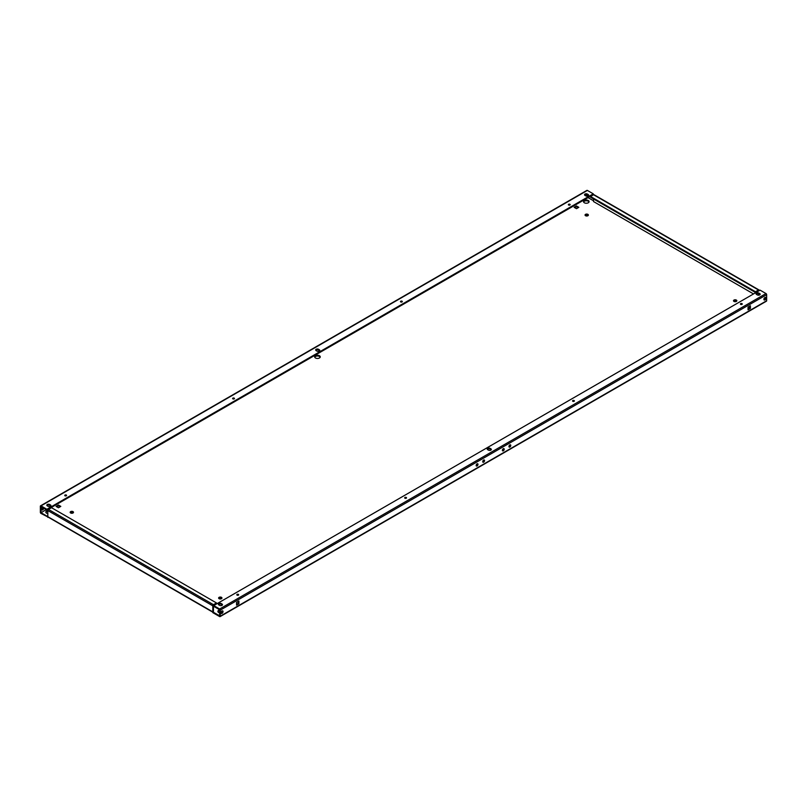 <?xml version="1.0" encoding="UTF-8"?>
<svg xmlns="http://www.w3.org/2000/svg" width="807" height="807" viewBox="0 0 807 807"><rect width="100%" height="100%" fill="white"/><g stroke="black" fill="none" stroke-linecap="round" stroke-linejoin="round"><path stroke-width="1.21" d="M406.254 497.465A0.928 0.535 180 0 1 404.943 498.222A0.928 0.535 180 0 1 406.254 497.465M234.191 398.123A0.928 0.535 180 0 1 232.88 398.88A0.928 0.535 180 0 1 234.191 398.123M65.004 495.801A0.928 0.535 180 0 1 66.315 495.044A0.928 0.535 180 0 1 65.004 495.801A0.928 0.535 180 0 1 66.315 495.801M237.076 595.142A0.928 0.535 180 0 1 238.388 594.386A0.928 0.535 180 0 1 237.076 595.142A0.928 0.535 180 0 1 238.388 595.142M574.12 400.544A0.928 0.535 0 0 0 572.809 401.301A0.928 0.535 0 0 0 574.12 400.544M574.12 401.301A0.928 0.535 0 0 0 572.809 401.301M402.057 301.203A0.928 0.535 0 0 0 400.746 301.959A0.928 0.535 0 0 0 402.057 301.203M402.057 301.959A0.928 0.535 0 0 0 400.746 301.959M569.924 204.282A0.928 0.535 0 0 0 568.612 205.039A0.928 0.535 0 0 0 569.924 204.282M569.924 205.039A0.928 0.535 0 0 0 568.612 205.039M741.996 303.624A0.928 0.535 0 0 0 740.685 304.39A0.928 0.535 0 0 0 741.996 303.624M741.996 304.39A0.928 0.535 0 0 0 740.685 304.39M589.029 202.012A2.784 1.604 0 0 0 588.293 201.256A2.784 1.604 0 0 0 585.569 200.842A2.784 1.604 0 0 0 583.612 202.012M588.293 200.499A2.784 1.604 0 0 0 585.257 200.156A2.784 1.604 0 0 0 583.542 201.639A2.784 1.604 0 0 0 584.349 202.769A2.784 1.604 0 0 0 587.385 203.122A2.784 1.604 0 0 0 589.1 201.639A2.784 1.604 0 0 0 588.293 200.499M588.253 215.419A1.664 0.968 0 0 0 587.899 215.116A1.664 0.968 0 0 0 585.176 215.419M587.899 214.359A1.664 0.968 0 0 0 586.074 214.148A1.664 0.968 0 0 0 585.045 215.035A1.664 0.968 0 0 0 585.539 215.721A1.664 0.968 0 0 0 587.355 215.933A1.664 0.968 0 0 0 588.384 215.035A1.664 0.968 0 0 0 587.899 214.359M73.356 512.687A1.664 0.968 0 0 0 73.003 512.384A1.664 0.968 0 0 0 70.29 512.687M73.003 511.628A1.664 0.968 0 0 0 71.187 511.416A1.664 0.968 0 0 0 70.159 512.304A1.664 0.968 0 0 0 70.643 512.99A1.664 0.968 0 0 0 72.469 513.202A1.664 0.968 0 0 0 73.498 512.304A1.664 0.968 0 0 0 73.003 511.628M320.167 357.239A2.784 1.604 0 0 0 319.431 356.482A2.784 1.604 0 0 0 316.717 356.069A2.784 1.604 0 0 0 314.76 357.239M319.431 355.726A2.784 1.604 0 0 0 316.405 355.373A2.784 1.604 0 0 0 314.68 356.855A2.784 1.604 0 0 0 315.497 357.995A2.784 1.604 0 0 0 318.533 358.338A2.784 1.604 0 0 0 320.248 356.855A2.784 1.604 0 0 0 319.431 355.726M47.825 511.295A2.784 1.604 0 0 0 45.908 512.455M47.825 510.538A2.784 1.604 0 0 0 45.828 512.082A2.784 1.604 0 0 0 46.645 513.212A2.784 1.604 0 0 0 47.825 513.615M733.644 301.132A1.664 0.968 180 0 1 736.357 300.829A1.664 0.968 180 0 1 736.71 301.132M733.997 301.435A1.664 0.968 180 0 1 733.502 300.749A1.664 0.968 180 0 1 734.531 299.861A1.664 0.968 180 0 1 736.357 300.073A1.664 0.968 180 0 1 736.841 300.749A1.664 0.968 180 0 1 735.813 301.636A1.664 0.968 180 0 1 733.997 301.435M218.747 598.401A1.664 0.968 180 0 1 221.461 598.098A1.664 0.968 180 0 1 221.824 598.401M219.1 598.703A1.664 0.968 180 0 1 218.616 598.017A1.664 0.968 180 0 1 219.645 597.13A1.664 0.968 180 0 1 221.461 597.341A1.664 0.968 180 0 1 221.955 598.017A1.664 0.968 180 0 1 220.926 598.905A1.664 0.968 180 0 1 219.1 598.703M217.971 611.797A2.784 1.604 180 0 1 219.625 610.687M219.625 612.906A2.784 1.604 180 0 1 218.707 612.553A2.784 1.604 180 0 1 217.9 611.424A2.784 1.604 180 0 1 219.625 609.931M477.31 463.743A1.301 0.746 -60 0 1 476.423 465.589A1.301 0.746 -60 0 1 476.191 465.689M477.078 463.843A1.301 0.746 -60 0 1 477.724 463.783A1.301 0.746 -60 0 1 477.926 464.822A1.301 0.746 -60 0 1 477.078 465.972A1.301 0.746 -60 0 1 476.423 466.032A1.301 0.746 -60 0 1 476.231 464.993A1.301 0.746 -60 0 1 477.078 463.843M483.867 459.96A1.301 0.746 -60 0 1 482.979 461.806A1.301 0.746 -60 0 1 482.747 461.907M483.635 460.061A1.301 0.746 -60 0 1 484.281 460A1.301 0.746 -60 0 1 484.482 461.039A1.301 0.746 -60 0 1 483.635 462.179A1.301 0.746 -60 0 1 482.979 462.25A1.301 0.746 -60 0 1 482.788 461.2A1.301 0.746 -60 0 1 483.635 460.061M222.329 610.838A1.483 0.857 -60 0 1 221.33 613.007A1.483 0.857 -60 0 1 220.997 613.138M221.996 610.97A1.483 0.857 -60 0 1 222.732 610.889A1.483 0.857 -60 0 1 222.964 612.079A1.483 0.857 -60 0 1 221.996 613.391A1.483 0.857 -60 0 1 221.249 613.461A1.483 0.857 -60 0 1 221.017 612.271A1.483 0.857 -60 0 1 221.996 610.97M43.094 507.835A1.483 0.857 -60 0 1 42.055 509.51A1.483 0.857 -60 0 1 41.722 509.631M43.749 508.218A1.483 0.857 -60 0 1 42.71 509.883A1.483 0.857 -60 0 1 41.964 509.953A1.483 0.857 -60 0 1 41.722 508.844A1.483 0.857 -60 0 1 42.589 507.542M503.538 448.601A1.301 0.746 -60 0 1 502.65 450.447A1.301 0.746 -60 0 1 502.418 450.548M503.306 448.702A1.301 0.746 -60 0 1 503.951 448.642A1.301 0.746 -60 0 1 504.153 449.681A1.301 0.746 -60 0 1 503.306 450.82A1.301 0.746 -60 0 1 502.65 450.891A1.301 0.746 -60 0 1 502.458 449.852A1.301 0.746 -60 0 1 503.306 448.702M510.095 444.818A1.301 0.746 -60 0 1 509.207 446.654A1.301 0.746 -60 0 1 508.975 446.755M509.863 444.919A1.301 0.746 -60 0 1 510.508 444.849A1.301 0.746 -60 0 1 510.71 445.898A1.301 0.746 -60 0 1 509.863 447.038A1.301 0.746 -60 0 1 509.217 447.098A1.301 0.746 -60 0 1 509.015 446.059A1.301 0.746 -60 0 1 509.863 444.919M765.278 297.369A1.483 0.857 -60 0 1 764.29 299.538A1.483 0.857 -60 0 1 763.957 299.669M764.945 297.49A1.483 0.857 -60 0 1 765.692 297.42A1.483 0.857 -60 0 1 765.914 298.61A1.483 0.857 -60 0 1 764.945 299.922A1.483 0.857 -60 0 1 764.199 299.992A1.483 0.857 -60 0 1 763.977 298.802A1.483 0.857 -60 0 1 764.945 297.49M586.023 194.548A1.483 0.857 -60 0 1 585.438 195.677M586.719 194.588A1.483 0.857 -60 0 1 586.124 196.03M318.513 349.29L319.3 349.744A1.664 0.968 0 0 1 319.794 350.42A1.664 0.968 0 0 1 318.765 351.307A1.664 0.968 0 0 1 316.939 351.106L316.152 350.652A1.664 0.968 0 0 1 315.668 349.966A1.664 0.968 0 0 1 316.697 349.078A1.664 0.968 0 0 1 318.513 349.29L318.513 350.046L319.3 350.5L319.3 349.744M48.087 506.322A1.664 0.968 0 0 0 49.903 506.534A1.664 0.968 0 0 0 50.942 505.646A1.664 0.968 0 0 0 50.448 504.96L49.661 504.506A1.664 0.968 0 0 0 47.845 504.294A1.664 0.968 0 0 0 46.816 505.192A1.664 0.968 0 0 0 47.3 505.868L48.087 506.322M40.542 505.828A0.928 0.535 -120 0 1 41.006 505.868L46.907 509.278L593.276 193.841L587.375 190.432A0.928 0.535 60 0 0 586.911 190.381L40.542 505.828A0.928 0.535 -120 0 0 40.35 506.251L40.35 512.304A0.928 0.535 -120 0 0 41.006 513.444L48.208 517.156M585.004 195.425A1.664 0.968 180 0 1 584.52 194.749A1.664 0.968 180 0 1 585.549 193.851A1.664 0.968 180 0 1 587.375 194.063L588.162 194.517A1.664 0.968 180 0 1 588.646 195.203A1.664 0.968 180 0 1 587.617 196.091A1.664 0.968 180 0 1 585.801 195.879L585.004 195.425M232.88 398.88A0.928 0.535 180 0 1 234.191 398.88M318.513 350.046A1.664 0.968 0 0 0 315.799 350.349M50.801 506.019A1.664 0.968 0 0 0 50.448 505.717L50.448 504.96M46.947 505.565A1.664 0.968 0 0 1 49.661 505.263L50.448 505.717M212.806 605.825A0.928 0.535 120 0 1 213.462 604.685L216.478 602.94L216.478 603.697L213.462 605.442L213.462 611.494L212.806 611.877L212.806 605.825L47.825 510.569L47.825 516.621L41.006 512.687L46.251 509.661L41.006 512.687L41.006 506.635L46.907 510.034L593.276 194.598L593.276 193.841M584.651 195.123A1.664 0.968 180 0 1 587.375 194.82L588.162 195.274A1.664 0.968 180 0 1 588.515 195.576M488.487 450.145L487.7 449.691A1.664 0.968 180 0 1 487.206 449.005A1.664 0.968 180 0 1 488.235 448.117A1.664 0.968 180 0 1 490.061 448.329L490.848 448.783A1.664 0.968 180 0 1 491.332 449.459A1.664 0.968 180 0 1 490.303 450.346A1.664 0.968 180 0 1 488.487 450.145M218.838 604.907A1.664 0.968 180 0 1 218.354 604.231A1.664 0.968 180 0 1 219.383 603.333A1.664 0.968 180 0 1 221.199 603.545L221.996 603.999A1.664 0.968 180 0 1 222.48 604.685A1.664 0.968 180 0 1 221.451 605.573A1.664 0.968 180 0 1 219.625 605.361L218.838 604.907M757.339 294.918L756.552 294.464A1.664 0.968 0 0 1 756.058 293.788A1.664 0.968 0 0 1 757.097 292.891A1.664 0.968 0 0 1 758.913 293.102L759.7 293.556A1.664 0.968 0 0 1 760.184 294.242A1.664 0.968 0 0 1 759.155 295.13A1.664 0.968 0 0 1 757.339 294.918M766.65 294.696A0.928 0.535 60 0 0 765.994 293.556L760.093 290.147L213.724 605.593L219.625 608.992A0.928 0.535 -120 0 1 220.281 610.132L220.281 616.185A0.928 0.535 -120 0 1 220.089 616.619L766.458 301.172A0.928 0.535 60 0 0 766.65 300.749L766.65 294.696L220.281 610.132M404.943 498.222A0.928 0.535 180 0 1 406.254 498.222M487.347 449.388A1.664 0.968 180 0 1 490.061 449.085L490.061 448.329M490.061 449.085L490.848 449.539A1.664 0.968 180 0 1 491.201 449.842M222.349 605.058A1.664 0.968 180 0 0 221.996 604.756L221.199 603.545M218.485 604.604A1.664 0.968 180 0 1 221.199 604.302M760.053 294.616A1.664 0.968 0 0 0 759.7 294.313L758.913 293.859A1.664 0.968 0 0 0 756.199 294.162M213.724 605.593L213.724 606.35L219.625 609.749L219.635 615.812M56.087 506.403L58.447 507.764L60.807 506.403L58.447 505.041L56.087 506.403M48.481 517.005A0.928 0.535 -60 0 1 47.825 516.692L212.806 611.877A0.928 0.535 120 0 0 212.806 611.938L219.625 615.812M764.411 299.458L763.906 299.165M593.538 201.558L753.536 293.94L593.538 201.558L593.538 198.986M593.538 200.802L588.031 197.624M749.733 307.336L748.028 307.719M576.48 205.956L574.12 207.318L576.48 208.68L578.841 207.318L576.48 205.956L576.48 206.713L574.776 207.692M60.152 506.776L58.447 505.797L56.742 506.776M212.806 611.938L212.806 612.634L219.625 616.568A0.928 0.535 -120 0 0 220.089 616.619M749.209 306.428L749.733 306.731M578.185 207.692L576.48 206.713M759.175 290.681L759.175 290.379A0.928 0.535 120 0 0 758.984 289.955L594.002 194.699A0.928 0.535 -60 0 0 593.538 194.749L590.522 196.484L755.503 291.741L755.503 292.497L758.519 291.055M758.519 293.698L758.519 295.201M759.175 294.01L759.175 295.12M47.825 517.378L47.825 516.692A0.928 0.535 -60 0 1 47.825 516.621M236.552 605.139L236.552 602.415L238.912 601.044L238.912 603.777L236.552 605.139M748.028 307.114L750.389 305.752L750.389 308.476L748.028 309.838L748.028 307.114M238.257 601.427L238.257 603.394L236.552 604.382M749.733 306.125L749.733 308.092L748.028 309.081M587.375 194.063L587.375 196.141M46.907 509.278L46.907 510.034M47.825 510.569A0.928 0.535 -60 0 1 48.481 509.429L51.497 507.694L216.478 602.94M758.984 289.955A0.928 0.535 120 0 0 758.519 289.995L755.503 291.741M590.522 196.484L590.522 197.241L755.503 292.497M750.389 308.476L749.733 308.092M238.912 603.777L238.257 603.394M58.447 505.041L58.447 505.797M41.006 505.868L587.375 190.432M765.994 293.556L219.625 608.992M766.65 300.749L220.281 616.185M213.462 604.685L48.481 509.429M593.538 194.749L758.519 289.995M758.913 293.859L758.913 293.102M759.7 294.313L759.7 293.556M221.996 604.756L221.996 603.999M490.848 449.539L490.848 448.783M588.162 195.274L588.162 194.517M49.661 505.263L49.661 504.506M48.017 517.045L212.806 612.19"/></g></svg>
